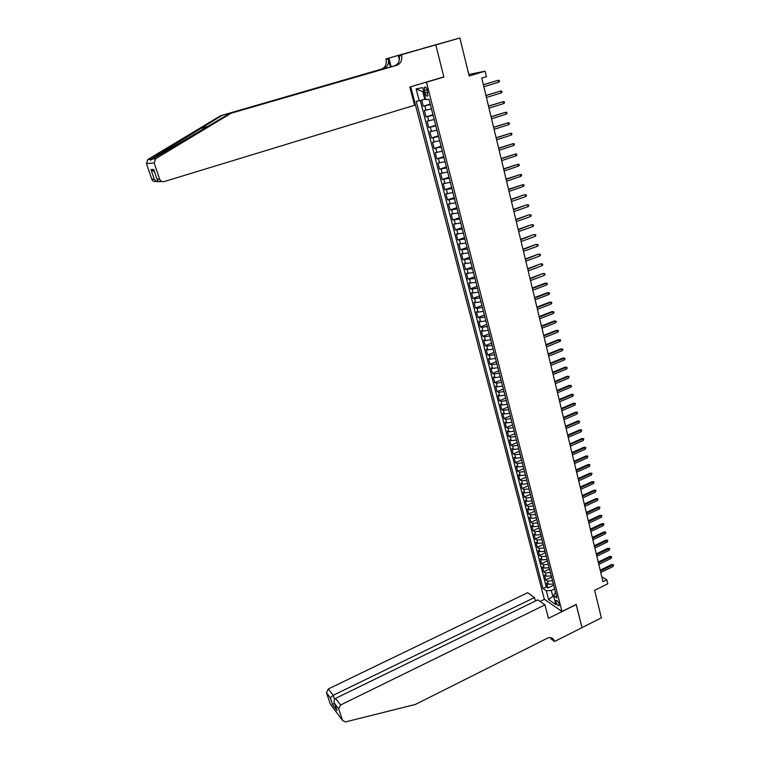 <?xml version="1.0" encoding="UTF-8"?>
<svg xmlns="http://www.w3.org/2000/svg" width="760" height="760" viewBox="0 0 760 760"><rect width="100%" height="100%" fill="white"/><g stroke="black" fill="none" stroke-linecap="round" stroke-linejoin="round"><path stroke-width="1.14" d="M559.094 604.105C558.039 601.293 557.004 600.067 555.968 600.428L555.978 601.977C557.023 604.779 558.068 606.005 559.103 605.653L559.094 604.105M410.723 86.754L544.322 599.241L561.991 611.467L426.474 82.241L424.631 82.612M423.367 48.241L459.895 38L469.167 75.99L485.117 71.193L468.787 74.451M561.991 611.467L576.213 604.428L582.027 627.598L601.359 617.851L594.643 590.311L607.791 583.822L606.822 579.775L601.778 576.755M441.969 77.434L443.868 77.045L435.803 44.916L459.895 38M421.695 100.111L423.272 106.229L430.245 104.101M431.471 108.861L424.384 110.495L426.027 116.879L432.972 114.731M434.207 119.548L427.13 121.125L428.763 127.471L435.689 125.295M436.933 130.178L429.856 131.68L431.49 137.987L438.377 135.802M439.651 140.743L432.573 142.186L434.197 148.457L441.056 146.252M442.339 151.24L435.271 152.627L436.886 158.859L443.726 156.636M445.018 161.68L437.959 163.001L439.565 169.204L446.376 166.963M447.678 172.064L440.629 173.318L442.225 179.483L449.008 177.232M450.328 182.381L443.279 183.578L444.866 189.706L451.63 187.435M452.96 192.641L445.92 193.781L447.498 199.87L454.233 197.59M455.582 202.844L448.542 203.927L450.11 209.978L456.817 207.679M458.185 212.98L451.155 214.006L452.703 220.03L459.391 217.711M460.769 223.07L453.739 224.038L455.297 230.023L461.956 227.686M463.344 233.092L456.323 234.004L457.862 239.96L464.502 237.614M465.899 243.067L458.888 243.922L460.417 249.84L467.029 247.475M468.445 252.976L461.434 253.773L462.963 259.663L469.547 257.288M470.972 262.837L463.97 263.577L465.481 269.439L472.045 267.045M473.49 272.64L466.488 273.324L467.998 279.148L474.534 276.745M475.988 282.387L468.996 283.024L470.497 288.809L477.014 286.387M478.477 292.077L473.138 293.008L471.494 292.657L472.986 298.414L479.474 295.982M480.947 301.72L475.617 302.623L473.974 302.242L475.456 307.971L481.925 305.52M483.408 311.296L478.087 312.18L476.434 311.78L477.907 317.471L484.358 315.01M485.849 320.834L480.548 321.689L478.885 321.262L480.349 326.923L486.78 324.444M488.281 330.305L482.99 331.141L481.327 330.685L482.78 336.319L489.183 333.82M490.703 339.739L485.412 340.547L483.749 340.062L485.203 345.658L491.578 343.159M493.107 349.106L487.825 349.904L486.162 349.381L487.606 354.958L493.962 352.44M495.501 358.435L490.228 359.204L488.556 358.653L489.991 364.202L496.328 361.665M497.876 367.707L492.613 368.448L490.95 367.878L492.375 373.388L498.683 370.842M500.242 376.922L494.988 377.644L493.316 377.055L494.731 382.536L501.02 379.971M502.597 386.089L497.353 386.792L495.681 386.175L497.087 391.628L503.358 389.053M504.934 395.209L499.7 395.894L498.028 395.248L499.425 400.672L505.675 398.088M507.262 404.282L502.037 404.947L500.356 404.272L501.752 409.668L507.975 407.075M509.58 413.307L504.364 413.943L502.683 413.25L504.07 418.608L510.273 416.005M511.879 422.275L506.673 422.902L504.992 422.18L506.369 427.509L512.553 424.897M514.168 431.205L508.972 431.803L507.281 431.053L508.658 436.363L514.814 433.732M516.448 440.078L511.261 440.658L509.57 439.888L510.939 445.17L517.075 442.529M518.709 448.913L513.532 449.464L511.841 448.675L513.2 453.919L519.317 451.269M520.961 457.691L515.793 458.233L514.102 457.416L515.451 462.631L521.55 459.971M523.203 466.431L518.044 466.944L516.353 466.108L517.693 471.295L523.773 468.625M525.436 475.114L520.286 475.617L518.586 474.753L519.925 479.921L525.977 477.233M527.649 483.759L522.51 484.243L520.809 483.351L522.139 488.49L528.172 485.801M529.862 492.356L524.723 492.822L523.022 491.91L524.343 497.021L530.356 494.314M532.057 500.916L526.927 501.353L525.226 500.422L526.538 505.505L532.532 502.787M534.232 509.418L529.121 509.836L527.411 508.886L528.722 513.95L534.698 511.223M536.408 517.883L531.297 518.282L529.596 517.313L530.898 522.339L536.845 519.602M538.564 526.3L533.472 526.689L531.762 525.692L533.054 530.698L538.992 527.953M540.711 534.679L535.629 535.04L533.919 534.024L535.202 539.001L541.12 536.246M542.849 543.01L537.776 543.352L536.056 542.317L537.339 547.267L543.239 544.502M544.977 551.294L539.913 551.627L538.194 550.563L539.467 555.494L545.347 552.719M547.096 559.54L542.032 559.854L540.312 558.771L541.586 563.673L547.438 560.889M549.195 567.748L544.15 568.043L542.431 566.941L543.694 571.814L549.528 569.021M551.294 575.909L546.25 576.184L544.531 575.063L545.784 579.918L551.598 577.115M485.117 71.193L486.419 76.655L481.755 78.061L602.965 581.666L606.822 579.775M424.507 90.63L425.125 93.043C425.99 95.665 426.882 96.615 427.823 95.893L427.272 90.117C426.408 87.486 425.505 86.535 424.574 87.267L424.507 90.63L427.186 89.822M555.531 592.42L553.546 595.621L556.938 597.92L428.972 99.142L425.856 99.664L422.759 87.609L416.138 88.882L419.226 100.757L416.224 101.251L543.02 588.506L546.297 590.719L551.332 590.472L552.786 596.115L553.859 596.847M553.546 595.621L555.845 604.561L548.587 599.564L546.297 590.719M430.369 104.576L423.272 106.229M420.29 100.481L546.297 586.919L547.865 587.974L553.669 585.162M553.375 584.022L548.34 584.278L546.62 583.139L547.865 587.974M552.548 580.783L547.504 581.048L545.784 579.918M550.458 572.641L545.414 572.926L543.694 571.814M548.359 564.471L543.305 564.765L541.586 563.673M546.25 556.244L541.186 556.567L539.467 555.494M544.131 547.989L539.058 548.321L537.339 547.267M542.003 539.676L536.921 540.037L535.202 539.001M539.856 531.335L534.764 531.706L533.054 530.698M537.7 522.937L532.608 523.327L530.898 522.339M535.543 514.501L530.433 514.909L528.722 513.95M533.368 506.017L528.247 506.454L526.538 505.505M531.173 497.496L526.053 497.942L524.343 497.021M528.979 488.927L523.839 489.392L522.139 488.49M526.765 480.31L521.626 480.795L519.925 479.921M524.542 471.647L519.394 472.15L517.693 471.295M522.31 462.945L517.151 463.467L515.451 462.631M520.068 454.185L514.89 454.727L513.2 453.919M517.807 445.388L512.63 445.949L510.939 445.17M515.536 436.534L510.35 437.123L508.658 436.363M513.256 427.642L508.06 428.25L506.369 427.509M510.957 418.693L505.751 419.32L504.07 418.608M508.649 409.706L503.433 410.352L501.752 409.668M506.331 400.662L501.106 401.327L499.425 400.672M504.003 391.571L498.769 392.264L497.087 391.628M501.657 382.432L496.413 383.144L494.731 382.536M499.301 373.245L494.047 373.977L492.375 373.388M496.926 364.002L491.663 364.752L489.991 364.202M494.542 354.711L489.269 355.49L487.606 354.958M492.147 345.363L486.865 346.17L485.203 345.658M489.734 335.967L484.443 336.794L482.78 336.319M487.312 326.524L482.011 327.37L480.349 326.923M484.87 317.024L479.57 317.898L477.907 317.471M482.419 307.477L477.109 308.37L475.456 307.971M479.959 297.863L474.63 298.784L472.986 298.414M477.479 288.211L472.14 289.151L470.497 288.809M474.99 278.492L467.998 279.148M472.483 268.726L465.481 269.439M469.965 258.903L462.963 259.663M467.428 249.023L460.417 249.84M464.873 239.086L457.862 239.96M462.317 229.093L455.297 230.023M459.733 219.041L452.703 220.03M457.14 208.934L450.11 209.978M454.537 198.768L447.498 199.87M451.915 188.546L444.866 189.706M449.274 178.258L442.225 179.483M446.614 167.912L439.565 169.204M443.954 157.51L436.886 158.859M441.265 147.05L434.197 148.457M438.567 136.524L431.49 137.987M435.851 125.932L428.763 127.471M433.115 115.282L426.027 116.879M423.776 91.57L422.798 91.751L424.745 99.322L419.226 100.757M425.695 99.028L424.745 99.322M443.868 77.045L426.474 82.241M553.575 595.736L548.587 599.564M554.619 588.876L551.332 590.472M546.297 586.919L543.02 588.506M422.798 91.751L416.138 88.882M498.569 82.241L499.462 81.481L499.206 80.408L498.113 80.313L498.569 82.241L483.844 86.745M483.379 84.806L498.113 80.313L483.351 84.692M220.628 115.719L222.1 115.387L150.879 159.191C149.853 160.578 150.394 160.522 152.494 159.03L229.33 113.734L394.345 65.892C398.42 64.201 400.035 60.895 399.199 55.983L401.555 55.347L401.394 54.729L435.784 44.859L443.821 76.883L409.82 87.029L414.58 105.26L164.245 181.555C162.146 181.982 160.626 181.193 159.657 179.198L154.175 162.963L146.461 163.581L147.868 159.486L220.628 115.719L381.368 69.151C385.339 67.507 386.906 64.296 386.08 59.527L385.918 58.919L435.784 44.859M229.33 113.734L396.673 65.312C400.767 63.612 402.391 60.287 401.555 55.347M390.45 67.022L388.303 58.928C389.139 63.716 387.552 66.947 383.562 68.599L222.1 115.387M156.218 181.507C154.195 181.916 152.713 181.155 151.781 179.227L146.461 163.581M152.494 159.03L155.638 158.716L230.898 113.373M410.505 52.06L411.179 51.87M419.548 49.466L411.151 51.737M419.539 49.457L401.394 54.729M385.918 58.919L388.873 58.121L391.172 66.813M410.466 51.927L388.873 58.121M399.38 59.793L398.278 55.575M155.638 158.716L154.175 162.963M151.743 179.113L154.289 179.218C155.505 181.051 157.139 181.839 159.163 181.583M154.223 179.103L150.983 169.566L154.631 172.093M150.983 169.566L153.739 169.423L154.1 170.516M153.739 169.423L157.035 179.208C157.624 181.165 158.925 181.944 160.93 181.535M535.42 601.036L534.498 597.54L527.62 592.714L328.31 688.959L333.174 695.314L334.533 699.333M534.498 597.54L333.174 695.314L330.324 697.861L326.458 692.75L330.305 704.035L342.599 720.518L345.515 721.914L415.416 704.434L547.352 638.229C550.116 637.042 552.273 637.526 553.822 639.692L554.515 641.516L582.036 627.646L576.128 604.475M576.241 604.552L548.464 618.308L544.948 604.865L340.584 704.995L338.675 708.909L342.589 720.489M554.515 641.516L551.028 638.903L550.696 637.63M544.436 599.317L540.075 601.445M544.948 604.865L537.823 599.868L335.53 698.392L340.584 704.995M331.084 705.1L330.305 704.035M326.458 692.75L328.31 688.959M553.822 639.692L551.2 637.725L551.76 639.093L554.401 641.069M338.675 708.909L334.618 703.532C333.716 701.138 334.01 699.418 335.53 698.392M334.647 703.579L336.566 709.251M337.012 710.572L332.68 704.786L334.381 702.933M501.096 92.948L501.98 92.178L501.733 91.114L500.65 91.019L501.096 92.948L486.428 97.489M485.963 95.551L500.65 91.019L485.934 95.427M503.614 103.588L504.497 102.819L504.241 101.754L503.167 101.669L503.614 103.588L489.003 108.167M488.537 106.248L503.167 101.669L488.509 106.096M506.112 114.161L506.986 113.392L506.739 112.337L505.666 112.261L506.112 114.161L491.558 118.778M491.093 116.879L505.666 112.261L491.055 116.707M508.601 124.678L509.475 123.899L509.228 122.854L508.155 122.787L508.601 124.678L494.095 129.333M493.639 127.442L508.155 122.787L493.591 127.252M511.072 135.137L511.936 134.358L511.689 133.314L510.625 133.257L511.072 135.137L496.622 139.831M496.166 137.94L510.625 133.257L496.118 137.74M513.532 145.53L514.396 144.742L514.149 143.707L513.086 143.659L513.532 145.53L499.13 150.261M498.683 148.39L513.086 143.659L498.626 148.162M515.973 155.866L516.828 155.078L516.591 154.042L515.536 154.014L515.973 155.866L501.628 160.636M501.182 158.773L515.536 154.014L501.125 158.526M518.406 166.145L519.26 165.347L519.014 164.321L517.968 164.293L518.406 166.145L504.108 170.943M503.661 169.09L517.968 164.293L503.604 168.834M520.818 176.358L521.664 175.56L521.427 174.543L520.381 174.524L520.818 176.358L506.578 181.203M506.131 179.36L520.381 174.524L506.065 179.084M523.212 186.523L524.067 185.715L523.83 184.708L522.785 184.699L523.212 186.523L509.029 191.397M508.592 189.563L522.785 184.699L508.525 189.268M511.033 199.709L524.267 194.788L526.214 194.807L525.179 194.807L525.606 196.621L511.47 201.533M524.267 194.788L510.957 199.395M526.214 194.807L526.452 195.814L525.606 196.621M513.466 209.798L526.642 204.82L528.58 204.858L527.554 204.858L527.981 206.663L513.903 211.612M526.642 204.82L513.38 209.465M528.58 204.858L528.817 205.855L527.981 206.663M515.878 219.83L529.008 214.804L530.936 214.843L529.919 214.861L530.337 216.657L516.306 221.635M529.008 214.804L515.793 219.488M530.936 214.843L531.173 215.84L530.337 216.657M518.282 229.805L531.354 224.732L533.283 224.78L532.266 224.798L532.684 226.584L518.709 231.6M531.354 224.732L518.187 229.444M533.283 224.78L533.52 225.767L532.684 226.584M520.667 239.723L533.691 234.602L535.619 234.659L534.603 234.688L535.021 236.464L521.094 241.509M533.691 234.602L520.572 239.343M535.619 234.659L535.847 235.638L535.021 236.464M523.042 249.594L536.009 244.416L537.938 244.483L536.921 244.52L537.339 246.278L523.469 251.36M536.009 244.416L522.947 249.194M537.938 244.483L538.165 245.461L537.339 246.278M525.397 259.397L538.317 254.182L540.236 254.248L539.239 254.296L539.647 256.044L525.825 261.155M538.317 254.182L525.303 258.979M540.236 254.248L540.474 255.217L539.647 256.044M527.744 269.144L540.616 263.881L542.535 263.957L541.528 264.014L541.947 265.753L528.172 270.902M540.616 263.881L527.639 268.717M542.535 263.957L542.764 264.926L541.947 265.753M530.081 278.844L542.906 273.543L544.815 273.619L543.818 273.676L544.226 275.415L530.499 280.582M542.906 273.543L529.976 278.397M544.815 273.619L545.043 274.578L544.226 275.415M532.399 288.486L546.089 283.29L545.177 283.138L547.086 283.224L546.089 283.29L546.497 285.019L532.817 290.225M545.177 283.138L532.285 288.03M547.086 283.224L547.304 284.183L546.497 285.019M534.707 298.081L548.35 292.856L547.428 292.685L549.337 292.771L548.35 292.856L548.758 294.566L535.125 299.801M547.428 292.685L534.593 297.597M549.337 292.771L549.565 293.731L548.758 294.566M537.006 307.619L550.601 302.356L549.679 302.176L551.579 302.271L550.601 302.356L551 304.066L537.415 309.329M549.679 302.176L536.883 307.125M551.579 302.271L551.798 303.221L551 304.066M539.286 317.101L552.833 311.819L551.912 311.619L553.812 311.724L552.833 311.819L553.232 313.51L539.695 318.801M551.912 311.619L539.163 316.587M553.812 311.724L554.031 312.664L553.232 313.51M541.557 326.534L555.056 321.214L554.135 321.005L556.025 321.119L555.056 321.214L555.456 322.905L541.966 328.225M554.135 321.005L541.433 326.012M556.025 321.119L556.244 322.05L555.456 322.905M543.818 335.91L557.26 330.572L556.339 330.344L558.23 330.457L557.26 330.572L557.659 332.243L544.217 337.601M556.339 330.344L543.685 335.369M558.23 330.457L558.448 331.388L557.659 332.243M546.06 345.24L559.464 339.872L558.543 339.635L560.424 339.758L559.464 339.872L559.854 341.534L546.459 346.921M558.543 339.635L545.927 344.688M560.424 339.758L560.642 340.68L559.854 341.534M548.292 354.521L561.649 349.125L560.728 348.868L562.609 349.001L561.649 349.125L562.039 350.778L548.692 356.183M560.728 348.868L548.159 353.951M562.609 349.001L562.827 349.923L562.039 350.778M550.515 363.745L563.825 358.321L562.903 358.055L564.775 358.188L563.825 358.321L564.214 359.974L550.914 365.408M562.903 358.055L550.373 363.166M564.775 358.188L564.994 359.109L564.214 359.974M552.719 372.923L565.981 367.469L565.06 367.194L566.941 367.337L565.981 367.469L566.371 369.113L553.119 374.575M565.06 367.194L552.577 372.324M566.941 367.337L567.15 368.248L566.371 369.113M554.923 382.052L568.138 376.57L567.207 376.285L569.088 376.428L568.138 376.57L568.518 378.204L555.313 383.695M567.207 376.285L554.771 381.444M569.088 376.428L568.518 378.204M557.108 391.134L570.275 385.624L569.354 385.32L571.216 385.472L570.275 385.624L570.656 387.248L557.498 392.758M569.354 385.32L556.957 390.507M571.216 385.472L571.434 386.374L570.656 387.248M559.274 400.159L572.403 394.63L571.472 394.316L573.344 394.469L572.403 394.63L572.783 396.245L559.664 401.784M571.472 394.316L559.122 399.522M573.344 394.469L572.783 396.245M561.44 409.146L574.522 403.579L573.591 403.256L575.453 403.417L574.522 403.579L574.902 405.184L561.83 410.751M573.591 403.256L561.279 408.49M575.453 403.417L574.902 405.184M563.587 418.076L576.621 412.49L575.7 412.148L577.553 412.319L576.621 412.49L577.001 414.086L563.977 419.681M575.7 412.148L563.426 417.401M577.553 412.319L577.001 414.086M565.725 426.958L578.721 421.344L577.79 421.002L579.642 421.173L578.721 421.344L579.091 422.94L566.114 428.555M577.79 421.002L565.563 426.274M579.642 421.173L579.091 422.94M567.853 435.793L580.802 430.16L579.87 429.799L581.723 429.979L580.802 430.16L581.172 431.737L568.233 437.38M579.87 429.799L567.682 435.1M581.723 429.979L581.172 431.737M569.971 444.59L582.872 438.928L581.942 438.548L583.794 438.738L582.872 438.928L583.243 440.496L570.351 446.167M581.942 438.548L569.8 443.878M583.794 438.738L583.243 440.496M572.071 453.33L584.934 447.649L584.003 447.26L585.846 447.45L584.934 447.649L585.304 449.207L572.451 454.898M584.003 447.26L571.9 452.608M585.846 447.45L585.304 449.207M574.17 462.033L586.986 456.323L586.055 455.924L587.898 456.114L586.986 456.323L587.356 457.872L574.541 463.59M586.055 455.924L573.99 461.291M587.898 456.114L587.356 457.872M576.251 470.677L589.028 464.949L588.097 464.541L589.931 464.74L589.028 464.949L589.389 466.498L576.621 472.235M588.097 464.541L576.07 469.927M589.931 464.74L589.389 466.498M578.322 479.284L591.052 473.527L590.121 473.109L591.954 473.318L591.052 473.527L591.413 475.066L578.692 480.833M590.121 473.109L578.142 478.524M591.954 473.318L591.413 475.066M580.383 487.844L593.075 482.068L592.135 481.64L593.968 481.849L593.075 482.068L593.436 483.597L580.754 489.383M592.135 481.64L580.193 487.075M593.968 481.849L593.436 483.597M582.426 496.365L595.08 490.561L594.149 490.124L595.973 490.333L595.08 490.561L595.441 492.09L582.797 497.895M594.149 490.124L582.245 495.577M595.973 490.333L595.441 492.09M584.468 504.83L597.075 499.016L596.144 498.56L597.968 498.778L597.075 499.016L597.436 500.526L584.839 506.35M596.144 498.56L584.278 504.032M597.968 498.778L597.436 500.526M586.501 513.266L599.061 507.414L598.13 506.958L599.944 507.176L599.061 507.414L599.422 508.925L586.862 514.776M598.13 506.958L586.302 512.449M599.944 507.176L599.422 508.925M588.515 521.645L601.036 515.783L600.106 515.308L601.92 515.536L601.036 515.783L601.397 517.284L588.876 523.146M600.106 515.308L588.316 520.828M601.92 515.536L601.397 517.284M590.52 529.986L603.003 524.096L602.072 523.611L603.886 523.849L603.003 524.096L603.355 525.587L590.881 531.477M602.072 523.611L590.32 529.15M603.886 523.849L603.355 525.587M592.515 538.279L604.96 532.37L604.029 531.876L605.834 532.114L604.96 532.37L605.311 533.862L592.876 539.771M604.029 531.876L592.315 537.434M605.834 532.114L605.311 533.862M594.51 546.535L606.908 540.607L605.976 540.103L607.781 540.35L606.908 540.607L607.259 542.089L594.861 548.017M605.976 540.103L594.301 545.68M607.781 540.35L607.259 542.089M596.486 554.753L608.845 548.796L607.905 548.283L609.71 548.53L608.845 548.796L609.188 550.269L596.837 556.225M607.905 548.283L596.277 553.878M609.71 548.53L609.188 550.269M598.452 562.922L610.774 556.947L609.833 556.424L611.629 556.672L610.774 556.947L611.116 558.41L598.804 564.385M609.833 556.424L598.234 562.039M611.629 556.672L611.116 558.41M600.409 571.045L612.683 565.06L611.753 564.528L613.548 564.775L612.683 565.06L613.025 566.514L600.751 572.508M611.753 564.528L600.191 570.152M613.548 564.775L613.025 566.514M425.961 110.276L424.859 105.991M548.34 584.278L547.504 581.048M546.25 576.184L545.414 572.926M544.15 568.043L543.305 564.765M542.032 559.854L541.186 556.567M539.913 551.627L539.058 548.321M537.776 543.352L536.921 540.037M535.629 535.04L534.764 531.706M533.472 526.689L532.608 523.327M531.297 518.282L530.433 514.909M529.121 509.836L528.247 506.454M526.927 501.353L526.053 497.942M524.723 492.822L523.839 489.392M522.51 484.243L521.626 480.795M520.286 475.617L519.394 472.15M518.044 466.944L517.151 463.467M515.793 458.233L514.89 454.727M513.532 449.464L512.63 445.949M511.261 440.658L510.35 437.123M508.972 431.803L508.06 428.25M506.673 422.902L505.751 419.32M504.364 413.943L503.433 410.352M502.037 404.947L501.106 401.327M499.7 395.894L498.769 392.264M497.353 386.792L496.413 383.144M494.988 377.644L494.047 373.977M492.613 368.448L491.663 364.752M490.228 359.204L489.269 355.49M487.825 349.904L486.865 346.17M485.412 340.547L484.443 336.794M482.99 331.141L482.011 327.37M480.548 321.689L479.57 317.898M478.087 312.18L477.109 308.37M475.617 302.623L474.63 298.784M473.138 293.008L472.14 289.151M470.639 283.337L469.642 279.462M468.131 273.619L467.124 269.714M465.614 263.844L464.597 259.91M463.068 254.011L462.051 250.059M460.522 244.122L459.496 240.15M457.947 234.175L456.921 230.185M455.373 224.171L454.328 220.153M452.77 214.111L451.725 210.073M450.158 204.003L449.112 199.937M447.535 193.828L446.481 189.734M444.894 183.587L443.83 179.483M442.234 173.299L441.17 169.166M439.565 162.944L438.491 158.792M436.876 152.532L435.793 148.352M434.169 142.063L433.086 137.855M431.452 131.527L430.359 127.3M428.716 120.935L427.614 116.679M427.813 92.236L425.125 93.043M199.965 128.696L208.725 126.141M394.345 65.892L396.673 65.312M383.562 68.599L381.368 69.151M157.016 179.094L159.619 179.075M147.868 159.486L150.879 159.191M388.303 58.928L386.08 59.527M332.68 704.786L330.324 697.861M425.419 87.01L424.574 87.267M151.781 179.227L154.289 179.218M153.757 169.546L151.05 169.68M157.016 179.132L153.748 169.47M157.035 179.208L159.657 179.198M342.599 720.518L330.315 704.073M336.993 710.524L334.618 703.532"/></g></svg>
